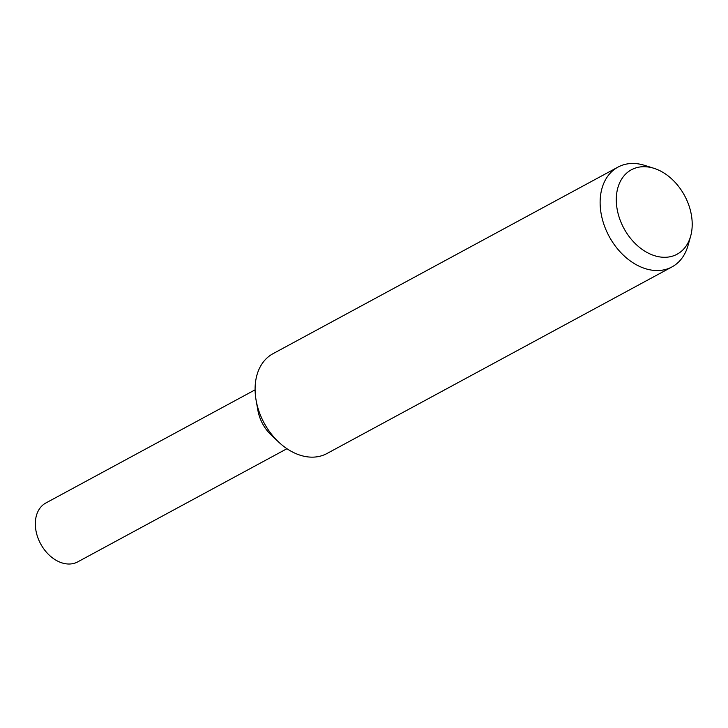 <?xml version="1.0" encoding="UTF-8"?>
<svg xmlns="http://www.w3.org/2000/svg" width="728" height="728" viewBox="0 0 728 728"><rect width="100%" height="100%" fill="white"/><g stroke="black" fill="none" stroke-linecap="round" stroke-linejoin="round"><path stroke-width="1.09" d="M690.654 236.145L688.015 245.545A56.739 40.75 -118.4 0 1 671.98 266.921L326.954 453.526A56.739 40.75 -118.4 0 1 302.611 455.91A56.739 40.75 -118.4 0 1 278.742 442.133A56.739 40.75 -118.4 0 1 256.11 400.3A56.739 40.75 -118.4 0 1 272.973 353.708L617.99 167.103A56.739 40.75 -118.4 0 1 642.342 164.71A56.739 40.75 -118.4 0 1 644.662 165.374L653.971 168.314A48.003 34.471 -118.4 0 1 690.654 236.145A48.003 34.471 -118.4 0 1 656.492 256.247A48.003 34.471 -118.4 0 1 616.352 202.293A48.003 34.471 -118.4 0 1 652.006 167.758A48.003 34.471 -118.4 0 1 653.971 168.314M671.98 266.921A56.739 40.75 -118.4 0 1 647.638 269.305A56.739 40.75 -118.4 0 1 602.875 221.139A56.739 40.75 -118.4 0 1 617.99 167.103M278.742 442.133L271.253 435.098A33.479 24.042 -118.4 0 1 257.903 410.41L256.11 400.3M286.95 448.712L77.723 561.88A33.479 24.042 -118.4 0 1 63.354 563.29A33.479 24.042 -118.4 0 1 36.946 534.871A33.479 24.042 -118.4 0 1 45.864 502.984L255.1 389.826"/></g></svg>
